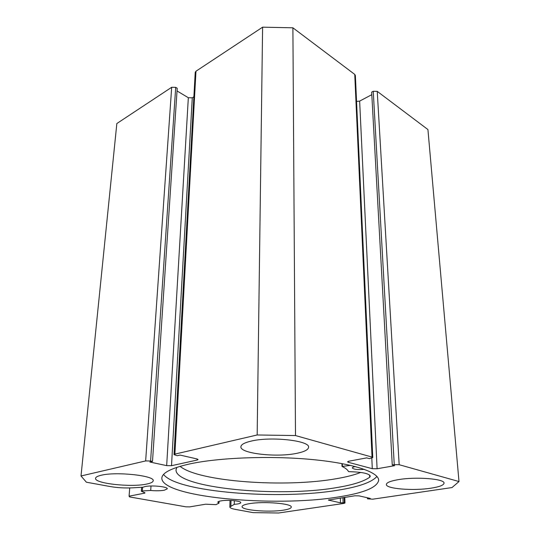 <?xml version="1.0" encoding="UTF-8"?>
<svg xmlns="http://www.w3.org/2000/svg" width="540" height="540" viewBox="0 0 540 540"><rect width="100%" height="100%" fill="white"/><g stroke="black" fill="none" stroke-linecap="round" stroke-linejoin="round"><path stroke-width="0.81" d="M129.715 487.937L129.08 496.179L129.593 496.928L185.888 506.824L189.729 506.878L205.578 504.205L215.919 504.65L218.99 503.172L217.775 502.2C217.863 501.68 218.909 501.242 220.928 500.89C227.529 499.649 241.414 500.911 240.746 502.666C240.644 503.206 239.551 503.658 237.452 504.009L234.245 504.36L234.333 500.695M142.594 487.242L142.337 490.955L150.707 490.475C156.026 490.941 160.576 490.853 164.349 490.212L167.258 488.842C168.129 486.722 151.855 485.028 145.064 486.567L142.958 487.222L132.827 487.816C124.956 488.201 117.41 487.782 110.194 486.547L86.387 482.207L81.007 475.976L145.651 460.931L171.686 87.278L175.696 87.352L150.599 461.005L152.503 461.417L149.85 462.024L166.678 465.629L188.339 97.727L177.025 90.943M150.707 490.475L151.004 485.993M376.954 476.449C371.763 482.267 358.844 486.837 338.195 490.151C279.14 500.202 176.621 492.271 163.573 474.437M189.243 464.036C218.14 457.637 269.716 455.564 311.594 459.486C353.558 463.381 379.181 472.271 378.648 480.438C377.048 487.546 363.623 493.047 338.384 496.962C274.408 507.607 159.948 497.158 161.872 477.792C162.493 472.649 171.612 468.065 189.243 464.036M398.345 479.642C416.164 476.523 445.183 478.872 444.029 483.212C443.664 485.231 439.331 486.884 431.028 488.174C413.147 491.029 385.574 488.795 386.37 484.414C386.613 482.558 390.609 480.964 398.345 479.642M250.965 441.153C270.864 436.144 310.675 440.687 308.549 447.424C308.171 449.786 304.405 451.724 297.236 453.236C277.128 457.731 239.45 453.533 240.921 446.634C241.204 444.501 244.553 442.672 250.965 441.153M249.372 503.671C263.776 501.1 292.673 503.597 291.263 507.168C291.033 508.397 288.387 509.396 283.325 510.172C268.819 512.548 241.07 510.192 242.096 506.554C242.278 505.413 244.701 504.455 249.372 503.671M101.149 475.268C116.33 471.366 155.52 475.754 153.178 480.863C152.942 482.139 150.829 483.192 146.846 484.022C131.443 487.573 93.913 483.509 95.573 478.231C95.776 477.077 97.639 476.084 101.149 475.268M81.007 475.976L116.843 123.532L171.686 87.278M152.503 461.417L177.208 88.263L175.696 87.352M188.339 97.727L192.281 97.801L171.511 465.703L197.188 460.046L197.235 459.007M193.874 96.795L192.281 97.801M195.973 71.219L174.893 454.127L174.022 454.613L195.23 72.34L195.973 71.219L262.602 27.175L292.896 27.803L354.746 74.412L355.374 75.505L372.776 457.569L372.04 457.083L354.746 74.412M356.555 101.419L359.64 101.108L377.096 468.754L394.72 465.676L392.256 464.994L394.254 464.643L373.248 91.28L371.662 92.124L392.256 464.994M371.804 94.675L359.64 101.108M373.248 91.28L377.237 91.361L427.93 129.56L458.993 481.538L452.021 487.553L372.816 499.176L367.504 498.839L370.285 498.427L358.985 495.855L354.834 495.794L328.401 500.06L340.463 502.835L344.345 502.713L344.189 497.414M234.245 504.36L229.858 506.979C229.885 507.904 231.755 508.714 235.481 509.409L253.159 512.636L278.606 513L343.919 503.415L344.972 503.024L344.345 502.713M377.237 91.361L399.168 464.711L458.993 481.538M399.168 464.711L394.254 464.643M377.096 468.754L372.283 468.686L371.81 458.136M348.314 461.342L348.347 462.308L372.283 468.686M348.347 462.308L347.571 461.822L348.908 461.201L366.694 457.88L369.326 458.608L372.776 457.569M174.893 454.127L257.168 434.977L295.495 435.557L372.04 457.083M174.022 454.613L177.194 455.726L180.029 455.078L196.931 458.926L198.099 459.567L197.188 460.046M171.511 465.703L166.678 465.629M150.599 461.005L145.651 460.931M142.337 490.955L141.527 491.373L144.983 492.784L144.774 493.128L144.808 492.71M129.08 496.179L144.774 493.128M295.495 435.557L292.896 27.803M262.602 27.175L257.168 434.977M367.504 498.839L367.457 497.786M340.463 502.835L340.322 498.002M343.103 502.443L342.954 497.603M218.99 503.172L219.051 501.323M180.09 466.344C198.713 481.829 285.62 487.877 336.596 478.663C346.376 476.989 354.436 474.91 360.761 472.439M176.904 467.336L176.06 469.598C173.988 487.904 278.417 497.88 336.832 487.559C352.674 484.974 363.643 481.525 369.738 477.212L370.271 476.199C369.252 473.526 362.192 472.021 349.09 471.663L348.502 471.548C347.659 469.807 345.512 468.106 342.07 466.439L350.602 465.379M364.433 469.361C357.676 469.894 353.632 469.422 352.296 467.944C352.37 467.397 353.383 466.931 355.34 466.553M369.711 477.212L369.617 475.065M329.049 499.736L329.069 500.398M230.884 505.98L231.026 500.452M342.401 466.25L342.32 463.651M342.063 466.324L341.982 463.583M378.648 480.438L378.614 479.776M344.797 497.32L344.972 503.024M229.858 506.979L230.026 500.418M141.338 491.204L141.615 487.303M342.009 466.385L341.928 463.577"/></g></svg>
